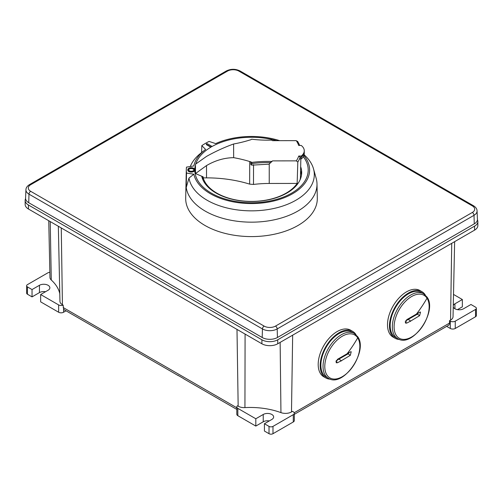 <?xml version="1.0" encoding="UTF-8"?>
<svg xmlns="http://www.w3.org/2000/svg" width="503" height="503" viewBox="0 0 503 503"><rect width="100%" height="100%" fill="white"/><g stroke="black" fill="none" stroke-linecap="round" stroke-linejoin="round"><path stroke-width="0.75" d="M178.647 375.722A5.043 2.911 -60 0 1 178.106 375.521L64.252 309.785A5.043 2.911 -60 0 1 63.585 309.112L63.139 305.139L62.429 304.73A8.476 4.892 180 0 1 59.945 301.328L58.342 226.262M178.106 375.521A5.043 2.911 -60 0 1 177.666 375.156L183.608 378.583A5.043 2.911 120 0 0 184.048 378.954L236.812 409.417M454.637 241.647L453.033 316.714A8.476 4.892 180 0 1 450.556 320.115L449.531 320.707L449.493 323.102A5.043 2.911 60 0 1 448.45 325.334L402.614 351.798A5.043 2.911 60 0 1 402.073 351.999M292.658 335.168L291.489 411.951L292.507 411.36L293.28 411.806A3.502 2.018 0 0 1 294.305 413.233A3.502 2.018 0 0 1 293.28 414.667L272.984 426.387A2.798 1.616 0 0 1 269.023 426.387L264.427 423.733L271.846 419.452A6.093 3.515 0 0 0 273.632 416.962A6.093 3.515 0 0 0 269.872 413.711A6.093 3.515 0 0 0 263.232 414.478L255.813 418.76L255.813 426.072L263.232 421.791A6.093 3.515 180 0 1 269.306 420.917M291.489 411.951A8.476 4.892 180 0 1 280.951 412.623A57.336 33.104 0 0 0 244.936 407.6A8.476 4.892 180 0 1 238.164 406.191L237.454 405.783A3.502 2.018 0 0 0 236.812 406.946A3.502 2.018 0 0 0 237.837 408.379L255.813 418.76M59.782 293.67A57.336 33.104 0 0 0 51.287 280.026A8.476 4.892 180 0 1 49.967 277.461L48.753 220.729M477.85 221.571L477.85 225.57A11.204 6.47 180 0 1 474.568 230.141L277.738 343.782A11.204 6.47 180 0 1 261.893 343.782L28.432 208.996A11.204 6.47 180 0 1 25.15 204.419L25.15 200.42A11.204 6.47 0 0 0 28.432 204.991L261.893 339.783A11.204 6.47 0 0 0 277.738 339.783L474.568 226.143A11.204 6.47 0 0 0 477.85 221.571A11.204 6.47 0 0 0 477.416 219.786M25.584 198.635A11.204 6.47 0 0 0 25.15 200.42M477.064 210.895L477.429 219.308A10.783 6.225 180 0 1 474.272 223.86L277.442 337.5A10.783 6.225 180 0 1 262.195 337.5L28.728 202.709A10.783 6.225 180 0 1 25.571 198.157L25.936 189.744A10.425 6.017 0 0 0 28.985 194.152L262.447 328.937A10.425 6.017 0 0 0 277.184 328.937L474.015 215.303A10.425 6.017 0 0 0 477.064 210.895C477.033 208.952 475.851 207.249 473.524 205.771A2.383 1.377 120 0 0 472.336 205.884L238.868 71.099A8.042 4.646 0 0 0 227.494 71.099L30.664 184.733A2.383 1.377 -120 0 0 29.476 184.62L226.306 70.98A2.383 1.377 60 0 1 227.494 71.099M316.997 183.878A65.503 37.819 180 0 1 263.528 221.521A65.503 37.819 180 0 1 190.128 197.56A65.503 37.819 180 0 1 186.229 187.544L188.983 178.081A62.806 36.26 0 0 0 259.542 210.55A62.806 36.26 0 0 0 313.501 168.801L316.167 178.314A65.503 37.819 180 0 1 316.997 183.878L317.305 198.125A65.811 37.995 180 0 1 263.585 235.945A65.811 37.995 180 0 1 189.838 211.87A65.811 37.995 180 0 1 185.695 198.125L186.305 169.549A65.195 37.643 180 0 1 186.494 167.115L193.812 165.971A58.109 33.55 0 0 1 204.727 150.108L200.942 153.069A62.806 36.26 180 0 0 190.266 166.524M201.628 152.535L201.804 145.65A65.195 37.643 180 0 1 209.085 141.425L215.661 143.607A58.109 33.55 0 0 1 279.662 140.664M186.229 187.544L186.519 173.07A65.195 37.643 180 0 1 186.305 169.549M201.804 145.65L205.608 149.435A58.109 33.55 0 0 0 204.727 150.108M186.519 173.07L193.844 174.195A58.109 33.55 0 0 0 267.86 202.206A58.109 33.55 0 0 0 303.931 155.546M187.801 169.913A3.502 2.018 180 0 0 187.789 170.089A3.502 2.018 180 0 0 189.958 171.957A3.502 2.018 180 0 0 193.774 171.51A3.502 2.018 0 0 0 194.793 170.089A3.502 2.018 0 0 0 194.78 169.913M194.793 169.744A3.502 2.018 0 0 0 192.63 167.876A3.502 2.018 0 0 0 188.814 168.316A3.502 2.018 0 0 0 187.789 169.744A3.502 2.018 0 0 0 189.958 171.611A3.502 2.018 0 0 0 193.774 171.171A3.502 2.018 0 0 0 194.793 169.744L194.793 170.089A3.502 2.018 0 0 0 194.793 170.083A56.707 32.739 0 0 0 211.486 193.215A56.707 32.739 0 0 0 283.642 196.987A56.707 32.739 0 0 0 303.334 156.735M194.793 169.945A56.707 32.739 180 0 1 195.397 165.254M195.768 163.965A56.707 32.739 180 0 1 210.927 147.14L211.719 146.398A0.698 0.402 0 0 0 211.511 146.109L207.544 143.827A0.698 0.402 0 0 0 206.557 144.405L210.524 146.681A0.698 0.402 0 0 0 211.719 146.398M210.524 146.681L210.524 147.027A0.698 0.402 0 0 0 210.927 147.14M210.524 147.027L206.557 144.745A0.698 0.402 180 0 1 206.419 144.286M276.656 140.67A56.707 32.739 0 0 0 211.719 146.681M313.501 168.801A62.806 36.26 0 0 0 304.145 154.811M193.844 174.195L188.983 178.081M193.177 170.825A2.66 1.534 180 0 1 190.279 171.165A2.66 1.534 180 0 1 188.631 169.744A2.66 1.534 180 0 1 189.405 168.662A2.66 1.534 180 0 1 192.309 168.323A2.66 1.534 180 0 1 193.951 169.744A2.66 1.534 180 0 1 193.177 170.825M193.938 169.913A2.66 1.534 0 0 0 192.171 168.637A2.66 1.534 0 0 0 189.405 169.002A2.66 1.534 0 0 0 188.65 169.913M300.675 166.713A50.193 28.979 180 0 1 301.681 173.246A50.193 28.979 180 0 1 270.18 199.427A50.193 28.979 180 0 1 216.083 193.064A50.193 28.979 180 0 1 201.734 176.302M301.492 175.132A50.03 28.885 0 0 0 300.587 170.712M300.084 179.804A48.961 28.269 0 0 0 300.461 176.647L300.838 158.935M202.539 176.616L202.539 176.647A48.961 28.269 0 0 0 202.916 179.804M249.727 161.545A91.012 52.545 180 0 0 233.662 157.665C224.351 157.797 215.303 160.432 206.519 165.569L195.504 173.554L203.149 176.842L203.174 177.88A49.03 28.306 180 0 0 246.514 201.263A49.03 28.306 180 0 0 297.154 183.425L297.814 162.035L296.324 160.859L272.601 160.885A26.565 15.335 0 0 1 271.689 161.457L270.57 162.588A75.048 43.327 0 0 0 251.796 163.563A28.005 16.165 180 0 1 250.746 162.953L250.865 164.613L251.808 165.147L251.802 162.406A27.979 16.153 180 0 1 250.758 161.796L249.727 161.545L249.645 184.129L253.487 184.444L253.543 164.657M300.14 157.219L300.109 158.942L301.24 158.935L301.259 157.2L300.14 157.219A49.483 28.57 0 0 1 297.814 162.035M233.662 157.665L233.612 143.99A91.012 52.545 0 0 0 249.651 140.073L250.683 139.821A27.979 16.153 180 0 1 251.72 139.205A75.073 43.346 180 0 0 271.607 140.104A26.565 15.335 180 0 1 272.525 140.677L296.248 140.645A48.081 27.759 0 0 1 298.681 145.455L301.215 145.455A15.379 8.878 180 0 1 304.265 150.649A15.379 8.878 180 0 1 301.247 156.043L298.719 156.043L300.14 157.2M301.247 156.043L301.259 157.2A15.404 8.891 180 0 0 304.284 152.013A15.404 8.891 180 0 0 304.284 151.793L304.265 150.649M251.802 162.406A75.073 43.346 180 0 1 271.689 161.457M250.758 161.796L250.746 162.953M251.808 165.147L268.96 164.173L270.57 162.588M268.96 164.173L272.601 160.885M297.154 183.425L269.237 183.457L269.237 164.035M203.174 177.88L206.519 177.873L206.519 165.569M249.645 184.129A90.534 52.268 0 0 0 206.519 177.873M253.487 184.444A75.136 43.377 180 0 1 269.237 183.457M195.504 173.554L195.466 164.217L206.488 156.427C215.271 151.485 224.313 147.341 233.612 143.99M296.248 140.645L297.738 141.796M301.24 158.935C303.234 157.401 304.233 155.679 304.246 153.78L304.284 152.013M49.854 272.324A3.502 2.018 0 0 0 47.747 272.909L27.451 284.623A2.798 1.616 0 0 0 26.628 285.767A2.798 1.616 0 0 0 27.451 286.911L32.041 289.565L39.46 285.283A6.093 3.515 180 0 1 46.1 284.522A6.093 3.515 180 0 1 49.86 287.766A6.093 3.515 180 0 1 48.074 290.256L40.655 294.538L58.637 304.919A3.502 2.018 0 0 0 63.139 305.139M40.655 294.538L40.655 301.857L58.637 312.237A3.502 2.018 0 0 0 63.585 312.237L66.038 310.823M26.628 285.767L26.628 293.086A2.798 1.616 0 0 0 27.451 294.23L27.451 286.911M32.041 289.565L32.041 296.883L27.451 294.23M32.041 296.883L39.46 292.601A6.093 3.515 180 0 1 45.534 291.721M264.427 423.733L264.427 431.046L269.023 433.699A2.798 1.616 0 0 0 272.984 433.699L293.28 421.979A3.502 2.018 0 0 0 294.305 420.552L294.305 413.233M236.812 406.946L236.812 414.265A3.502 2.018 0 0 0 237.837 415.692L255.813 426.072M294.305 414.334L396.672 355.231A5.043 2.911 -120 0 0 397.119 354.86L403.054 351.434A5.043 2.911 60 0 1 402.614 351.798M446.664 326.365L450.304 328.465A3.502 2.018 0 0 0 455.253 328.465L475.549 316.752A2.798 1.616 0 0 0 476.372 315.607L476.372 308.289A2.798 1.616 0 0 0 475.549 307.144L470.959 304.491L463.54 308.773A6.093 3.515 180 0 1 457.428 309.647A6.093 3.515 180 0 1 453.247 306.931M449.531 320.707L450.304 321.153A3.502 2.018 0 0 0 455.253 321.153L475.549 309.433A2.798 1.616 0 0 0 476.372 308.289M457.466 309.653L462.345 306.836L462.345 299.524L454.926 303.806A6.093 3.515 180 0 0 453.272 305.56M462.345 299.524L453.511 294.425M325.737 377.904L323.756 376.766A26.885 15.524 -60 0 1 318.192 364.455A26.885 15.524 -60 0 1 329.924 337.4A26.885 15.524 -60 0 1 350.641 330.201L352.622 331.345A26.885 15.524 120 0 0 331.905 338.544A26.885 15.524 120 0 0 320.172 365.599A26.885 15.524 120 0 0 325.737 377.904A26.885 15.524 120 0 0 330.339 379.161M356.005 334.696A26.885 15.524 120 0 0 352.622 331.345M354.301 333.445L352.131 332.194A25.905 14.958 120 0 0 328.201 344.033A25.905 14.958 120 0 0 323.108 374.043A25.905 14.958 120 0 0 326.227 377.055L328.396 378.313C343.128 388.096 368.517 351.107 357.727 336.74L354.301 333.445A25.905 14.958 120 0 0 330.37 345.284A25.905 14.958 120 0 0 325.278 375.295A25.905 14.958 120 0 0 328.396 378.313M326.937 375.024A24.792 14.31 120 0 0 350.723 369.347A24.792 14.31 120 0 0 357.702 337.853A24.792 14.31 120 0 0 333.917 343.524A24.792 14.31 120 0 0 326.937 375.024M341.003 361.135A121.116 94.891 -33.1 0 0 341.355 360.733L337.444 362.764L335.853 361.688M349.095 352.71L348.095 353.829L338.94 359.092L341.355 360.733L350.314 355.338L351.226 351.729L350.314 351.905L337.444 359.337L336.243 362.776L337.444 362.764M348.095 353.829L350.314 355.338M338.94 359.092L336.123 360.733M395.044 338.236L393.063 337.092A26.885 15.524 -60 0 1 387.499 324.787A26.885 15.524 -60 0 1 399.231 297.732A26.885 15.524 -60 0 1 419.948 290.527L421.929 291.671A26.885 15.524 120 0 0 401.212 298.876A26.885 15.524 120 0 0 389.479 325.931A26.885 15.524 120 0 0 395.044 338.236A26.885 15.524 120 0 0 399.64 339.487M425.312 295.028A26.885 15.524 120 0 0 421.929 291.671M423.608 293.771L421.439 292.52A25.905 14.958 120 0 0 397.508 304.359A25.905 14.958 120 0 0 392.409 334.376A25.905 14.958 120 0 0 395.534 337.387L397.703 338.638C412.435 348.422 437.824 311.439 427.034 297.072L423.608 293.771A25.905 14.958 120 0 0 399.678 305.617A25.905 14.958 120 0 0 394.585 335.627A25.905 14.958 120 0 0 397.703 338.638M396.245 335.35A24.792 14.31 120 0 0 420.03 329.679A24.792 14.31 120 0 0 427.009 298.178A24.792 14.31 120 0 0 403.224 303.856A24.792 14.31 120 0 0 396.245 335.35M410.31 321.467A121.116 94.891 -33.1 0 0 410.662 321.065L406.745 323.096L405.154 322.021M418.402 313.036L417.402 314.155L408.241 319.424L410.662 321.065L419.621 315.664L420.533 312.055L419.621 312.237L406.745 319.669L405.544 323.108L406.745 323.096M417.402 314.155L419.621 315.664M408.241 319.424L405.431 321.059M236.812 407.782L63.177 307.534M451.725 243.333L450.556 320.115M449.493 323.102L294.205 412.756M280.951 412.623L280.14 342.398M245.087 334.08L244.936 407.6M236.995 329.408L238.164 406.191M61.259 227.947L62.429 304.73M50.225 221.578L51.287 280.026M28.432 208.996L28.432 204.991M261.893 339.783L261.893 343.782M277.738 343.782L277.738 339.783M474.568 226.143L474.568 230.141M238.868 71.099A2.383 1.377 -60 0 1 240.063 70.98L473.524 205.771M474.272 223.86L474.015 215.303A2.383 1.377 60 0 0 472.336 212.455A8.042 4.646 0 0 0 472.336 205.884M472.336 212.455L275.506 326.095A2.383 1.377 -120 0 1 277.184 328.937L277.442 337.5M262.195 337.5L262.447 328.937A2.383 1.377 120 0 1 264.132 326.095A8.042 4.646 0 0 0 275.506 326.095M264.132 326.095L30.664 191.303A2.383 1.377 -60 0 0 28.985 194.152L28.728 202.709M30.664 184.733A8.042 4.646 0 0 0 30.664 191.303M206.557 144.745L206.557 144.405M296.324 160.859A48.081 27.759 0 0 0 298.719 156.043M58.637 312.237L58.637 304.919M63.585 312.237L63.585 309.112M39.46 292.601L39.46 285.283M269.023 433.699L269.023 426.387M272.984 433.699L272.984 426.387M293.28 421.979L293.28 414.667M237.837 415.692L237.837 408.379M263.232 421.791L263.232 414.478M450.304 328.465L450.304 321.153M455.253 328.465L455.253 321.153M475.549 316.752L475.549 309.433M454.926 308.773L454.926 303.806M346.793 354.169A121.116 94.891 -33.1 0 0 357.702 337.853M416.1 314.494A121.116 94.891 -33.1 0 0 427.009 298.178M226.306 70.98C230.89 68.748 235.473 68.748 240.063 70.98M25.936 189.744C25.967 187.808 27.149 186.097 29.476 184.62M187.789 170.089L187.789 169.744M206.349 144.462L206.349 144.116M297.581 141.268L299.757 145.455"/></g></svg>
